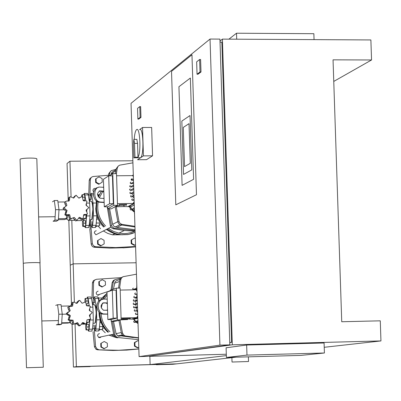 <?xml version="1.0" encoding="UTF-8"?>
<svg xmlns="http://www.w3.org/2000/svg" width="401" height="401" viewBox="0 0 401 401"><rect width="100%" height="100%" fill="white"/><g stroke="black" fill="none" stroke-linecap="round" stroke-linejoin="round"><path stroke-width="0.6" d="M200.029 71.959L197.041 74.225L196.645 61.849L199.628 59.498L200.029 71.959L201.001 71.959L198.009 74.225L197.041 74.225M199.628 59.498L200.6 59.503L201.001 71.959M140.129 117.393L137.884 119.092L137.543 108.36L139.784 106.596L140.129 117.393L140.977 117.388L138.726 119.092L137.884 119.092M140.977 117.388L140.631 106.596L139.784 106.596M324.224 347.296L380.95 340.93L380.278 320.825L341.737 321.747L333.046 59.839L371.552 59.975L370.88 39.945L222.405 39.118L232.314 344.81L149.408 356.093M314.053 39.629L313.858 33.699L236.515 33.218L228.921 39.153M236.71 39.198L236.515 33.218M324.414 352.995L300.805 355.411L226.41 357.446L246.981 355.101L324.414 352.995L324.083 342.995L246.65 345.02L246.981 355.101M246.65 345.02L226.099 347.787L226.41 357.446M178.936 86.716L182.099 185.357L193.608 179.307L190.35 78.03L178.936 86.716L190.35 78.03L193.608 179.307L182.099 185.357L178.936 86.716M171.523 71.343L191.964 54.752L196.47 194.736L175.798 204.826L171.523 71.343L191.964 54.752L196.47 194.736L175.798 204.826L171.523 71.343M189.006 123.643L183.277 127.423L184.535 166.585L190.285 163.327L189.006 123.643L190.285 163.327L184.535 166.585L183.277 127.423L189.006 123.643M181.833 121.082L190.029 115.538L191.778 169.899L183.543 174.425L181.833 121.082L190.029 115.538L191.778 169.899L183.543 174.425L181.833 121.082M131.037 103.333L210.034 39.047L219.923 345.131L139.082 356.604L131.037 103.333M220.034 42.155L221.848 42.165L231.572 342.349L229.768 342.609M229.758 342.399L231.572 342.349M139.082 356.604L147.352 356.379L229.838 344.87L219.933 39.103L210.034 39.047M219.999 41.027L222.405 39.118M380.95 340.93L232.314 344.81M229.838 344.87L219.923 345.131M226.304 354.243L149.418 356.324M333.762 81.423L371.552 59.975M75.052 324.073L76.385 366.654L176.661 363.857L150.124 364.599L149.859 356.309M156.39 364.489L156.395 364.745L172.821 364.288L236.164 357.181M150.124 364.599L226.349 355.612M142.535 127.488L151.653 127.458L152.555 155.819L146.53 159.668L137.548 159.728L143.438 155.879L142.535 127.488L139.543 129.668M152.555 155.819L143.438 155.879M134.205 139.358C134.596 134.044 135.368 130.821 136.52 129.678L136.551 129.653C139.954 126.355 141.332 152.616 137.989 157.227L134.962 157.247L133.874 157.969L133.433 144.144L133.839 139.358L134.52 143.383L134.962 157.247M139.573 129.643C143.292 126.185 144.32 155.473 140.561 157.753L139.583 157.758M133.839 139.358L136.861 139.342L137.548 143.363L137.989 157.227M137.548 143.363L134.52 143.383M138.586 341.071L137.839 340.655L134.876 342.509L134.992 346.068L134.465 346.158L137.533 347.857L138.786 347.316M134.992 346.068L138.064 347.767M137.839 340.655L134.35 342.604L134.465 346.158M134.876 342.509L134.35 342.604M135.327 238.475L134.581 238.054L131.623 239.873L131.734 243.427L131.212 243.658L134.28 245.387L135.528 244.71M131.734 243.427L134.806 245.156M134.581 238.054L131.097 240.109L131.212 243.658M131.623 239.873L131.097 240.109M100.867 347.03L103.959 348.735L107.423 346.785L107.313 343.216L104.22 341.507L100.756 343.467L100.867 347.03L101.353 346.94L104.445 348.649M104.22 341.507L100.756 343.467M101.237 343.371L101.353 346.94M97.628 244.179L100.716 245.908L104.18 243.853L104.065 240.289L100.977 238.55L97.518 240.615L97.628 244.179L98.11 243.943L101.197 245.678M100.977 238.55L97.518 240.615M97.994 240.379L98.11 243.943M98.922 285.301L102.014 287.021L105.473 285.006L105.363 281.442L102.27 279.718L98.811 281.738L98.922 285.301L99.403 285.126L102.496 286.85M102.27 279.718L98.811 281.738M99.293 281.557L99.403 285.126M95.689 182.535L98.776 184.285L102.23 182.164L102.12 178.605L99.032 176.851L95.578 178.976L95.689 182.535L96.165 182.219L99.253 183.969L98.776 184.285M99.253 183.969L102.23 182.164M96.05 178.656L96.165 182.219M248.229 361.532L232.029 362.028L248.229 361.532M95.142 322.905L95.488 322.504L96.441 313.487C96.215 308.63 95.649 305.803 94.736 305.006M94.415 323.216L95.177 322.84L96.165 313.477C95.909 308.184 95.288 305.236 94.29 304.635M87.598 297.046L90.786 296.981L91.528 298.56L92.912 307.126L93.318 319.953L92.491 329.156L91.784 331.101M86.816 323.041L87.012 324.269M87.909 329.913L88.601 331.176L89.087 329.241L89.934 319.642M90.07 317.006L90.08 314.479M89.924 310.991L89.694 308.61M89.283 305.838L88.125 298.63L87.388 297.051L86.972 298.319M86.456 304.038L86.335 305.412M99.082 300.575L98.335 297.482M101.684 299.241L101.503 298.013L98.751 298.068M86.25 303.868L87.954 303.833L88.155 300.971L87.779 298.299L85.027 298.539L84.892 301.823M85.894 302.189L85.974 301.016L88.155 300.971M85.974 301.016L85.603 298.344M86.195 304.043L87.954 303.833M99.318 330.264L99.704 324.564M99.699 329.627L102.496 329.432L102.711 326.599L99.904 326.665M99.729 329.502L102.496 329.432M88.766 329.762L88.972 326.925L88.596 324.234L85.844 324.434L85.644 327.266L86.014 329.958L88.766 329.762L86.591 329.817L86.791 326.975L88.972 326.925M86.791 326.975L86.415 324.284M86.014 329.958L86.591 329.817M79.348 300.359L76.957 303.367L75.814 303.171L74.661 302.254L73.172 302.189L72.616 306.053L68.756 306.91L70.2 310.595L67.283 313.276L68.13 314.464L69.604 314.945L70.365 315.777L69.152 319.562L69.568 319.918L73.057 320.209L73.859 324.083L77.563 322.7L79.468 325.381L80.14 325.632L82.661 322.579L83.854 322.825L84.786 323.672L86.305 323.792L86.992 319.888L90.706 319.066L89.398 315.346L92.17 312.715L91.288 311.472L90.045 311.061L89.238 310.173L90.31 306.444L89.779 306.013L86.551 305.747L85.619 301.923L82.055 303.256L79.904 300.534L79.348 300.359M80.14 325.632L79.087 325.903L78.416 325.662L76.456 323L77.563 322.7M73.859 324.083L72.827 324.364L72.255 322.349L71.964 320.519L73.057 320.209M71.964 320.519L68.551 320.214L68.135 319.858L69.278 316.103L70.365 315.777M68.135 319.858L69.152 319.562M69.278 316.103L68.536 315.271L67.097 314.78L66.275 313.587L68.265 311.918M66.275 313.587L67.283 313.276M70.2 310.595L69.117 310.94L68.36 309.251L67.744 307.246L68.756 306.91M72.616 306.053L71.523 306.409L72.36 302.464M72.145 302.534L73.172 302.189M76.385 303.362L76.907 302.244L78.877 300.519M88.761 319.617L87.107 319.803M85.233 324.073L83.699 323.958L82.18 322.9M71.198 304.875L71.839 305.061M69.167 306.294L69.894 306.244M55.724 305.382L57.569 304.735L61.002 304.665L62.245 314.148L61.609 324.224L59.744 324.75L56.33 324.83L58.18 324.304L61.609 324.224M57.569 304.735L58.807 314.224L58.18 324.304M62.245 314.148L58.807 314.224M86.907 322.645L89.112 322.173L89.288 319.737M86.912 322.229L89.112 322.173M89.533 316.264L89.629 314.915M88.631 305.853L88.591 305.552L86.441 305.597M69.789 320.444L69.649 322.63L68.015 323.091L61.674 323.236M69.764 310.735L69.824 311.191M61.198 306.143L69.127 305.973L69.198 306.504M66.471 314.133L62.24 314.229M69.649 322.63L61.699 322.815M71.132 320.058L70.33 322.75L69.929 322.76M72.34 323.772L71.904 324.183L71.368 323.772M85.052 324.133L84.566 324.128M91.789 219.442L92.125 219.076L93.167 209.492C92.962 204.886 92.43 202.214 91.573 201.482M91.082 219.758L91.809 219.412L92.892 209.457C92.661 204.49 92.085 201.708 91.157 201.112M84.375 193.477L87.583 193.447L88.27 194.861L89.644 203.076L90.045 215.888L89.233 225.417L88.496 227.567M83.483 219.332L83.689 220.585M84.646 226.41L85.293 227.613L85.829 225.462L86.731 214.49M79.012 217.573L79.904 217.372L82.085 218.725L83.002 218.635L83.694 214.72L85.062 214.365L85.834 214.595L87.403 213.964L86.822 211.934L86.786 209.512M86.571 205.838L86.305 203.608M86.822 211.934L86.095 210.214L88.867 207.643L85.934 205.051L87.007 201.362L85.844 200.721L84.867 194.896L84.19 193.482L83.764 194.675M98.486 196.149L98.245 194.525L97.473 194.535M83.007 200.209L84.696 200.194L84.897 197.247L84.526 194.67L82.345 194.691L81.784 195.066L81.674 196.685M82.741 197.272L84.897 197.247M82.711 197.217L82.345 194.691M83.218 200.565L84.696 200.194M95.984 226.791L96.42 220.861M100.19 224.936L99.298 225.016M96.39 226.249L99.232 225.903L99.443 222.981L96.641 223.021M96.461 225.938L99.232 225.903M85.513 226.089L85.709 223.162L85.338 220.565L83.162 220.59L82.591 220.921L82.395 223.838L82.766 226.435L84.942 226.405L85.513 226.089L83.333 226.119L83.533 223.192L85.709 223.162M83.533 223.192L83.162 220.59M82.766 226.435L83.333 226.119M85.844 200.721L84.16 200.966L83.248 200.605L82.315 196.796L81.849 196.69L78.756 198.069L76.05 195.172L73.659 198.124L70.666 196.806L69.879 196.926L69.318 200.756L67.995 201.147L67.007 200.926L65.463 201.598L66.907 205.267L63.99 207.934L67.067 210.445L65.859 214.229L66.937 214.831L68.952 214.56L69.764 214.896L70.561 218.791L74.265 217.427L76.781 220.395L79.363 217.362M76.842 220.405L75.744 221.006L74.315 219.542L73.167 218.089L74.265 217.427M71.473 218.871L69.543 219.407L68.681 215.563L69.764 214.896M69.543 219.407L70.561 218.791M68.681 215.563L67.879 215.227L65.914 215.467L64.852 214.861L65.995 211.132L67.067 210.445M64.852 214.861L65.859 214.229M65.995 211.132L62.992 208.585L64.31 207.127M62.992 208.585L63.99 207.934M66.907 205.267L65.834 205.969L65.077 204.274L64.461 202.269L65.368 201.663M64.461 202.269L65.463 201.598M68.431 201.137L68.862 197.613L69.879 196.926M86.325 214.6L84.736 215.237L83.523 215.011M87.478 209.096L86.34 209.773M73.167 218.089L72.626 218.109M69.067 200.926L69.318 200.756M74.686 196.66L73.619 197.372L74.957 195.873M80.385 197.357L79.333 198.044L80.355 197.402M83.002 218.635L81.022 219.352L78.596 218.009M68.065 201.086L68.456 201.066M52.496 201.818L54.32 200.545L57.749 200.505L58.987 209.658L58.361 220.039L56.511 221.192L53.102 221.237L54.932 220.084L58.361 220.039M54.32 200.545L55.544 209.698L54.932 220.084M58.987 209.658L55.544 209.698M82.33 219.347L84.14 219.322L85.849 218.334L86.09 214.851M83.258 218.365L85.849 218.334M86.325 211.342L86.436 209.728M66.591 215.447L66.391 218.58L64.777 219.573L58.381 219.658M66.376 205.613L66.426 205.964M64.927 201.959L57.955 202.034M63.809 209.778L58.972 209.838M66.391 218.58L58.441 218.68M68.005 214.665L67.959 215.177M67.954 215.242L66.987 219.036L66.621 219.041M69.333 219.212L68.741 220.39L68.06 220.089M76.766 220.445L76.26 220.7M82.441 218.961L81.699 220.565L81.238 220.57M94.38 299.131L94.43 302.915M95.192 325.026L95.248 328.805M93.147 304.745L93.328 302.765M93.959 325.211L95.578 346.544L94.441 346.76L93.042 331.943L93.358 331.868M93.669 298.905L94.18 296.91L94.932 298.489L96.325 307.051L96.731 319.878L95.894 329.076L95.398 331.01L94.626 329.381M98.571 330.935L99.293 328.995L100.13 319.908M98.746 300.935L98.33 298.414L97.573 296.835L94.395 296.905M91.142 195.648L91.177 199.437M91.949 221.507L91.989 225.292M89.949 201.192L90.11 199.277M90.651 221.688L90.335 219.768M90.42 195.623L90.982 193.412L91.674 194.826L93.052 203.041L93.458 215.848L92.631 225.372L92.085 227.517L91.378 226.054M95.278 227.472L96.029 225.322L96.877 215.673M96.34 202.274L96.075 200.721M43.198 367.246L26.501 367.732L43.198 367.246M23.363 263.402C24.401 262.6 40.752 262.239 40.06 263.026C40.752 262.239 24.401 262.6 23.363 263.402L23.363 263.402M39.965 263.116L43.298 367.216M20.055 159.443L20.135 159.247C21.158 157.874 37.499 157.623 36.827 158.986L40.06 262.996M138.104 325.843L138.004 322.685M137.989 322.219L134.024 322.314L133.663 321.477L134.355 320.905M137.864 318.359L134.746 319.111L128.972 319.081M136.931 288.941L135.127 289.517L133.042 289.487L132.611 288.65L133.312 288.053M121.122 319.642L127.663 319.547L120.982 319.863M121.102 318.89L122.636 318.795M122.721 319.121L130.24 318.915L122.721 319.121M122.646 319.156L122.696 318.364L130.215 318.158L130.24 318.91M121.132 319.828L114.932 321.366L111.242 321.457L117.383 319.913L121.132 319.828L120.125 288.058L116.38 288.134L110.255 290.209L110.28 290.931M116.947 318.098L116.064 290.169L112.32 290.244L106.987 292.038L107.854 319.567L113.202 318.188L116.947 318.098L111.548 319.482L107.854 319.567M121.072 318.003L137.343 317.632L131.648 319.016M136.997 290.92L136.636 291.031L136.455 289.758L120.19 290.083M136.636 291.031L136.967 291.101M137.764 316.264L137.077 316.79L137.343 317.632M136.074 312.965L135.373 313.547L135.633 314.314L137.744 314.449M134.901 309.652L134.24 310.098L134.36 310.905L137.097 311.126L137.683 312.685M134.175 306.329L133.513 306.78L133.638 307.587L136.215 307.808L136.636 309.612M133.864 302.996L133.267 303.321L133.247 304.143L133.914 304.519L135.789 304.479L135.964 306.289M133.959 299.652L133.363 299.983L133.348 300.805L134.009 301.176L135.804 301.141L135.738 302.955M134.475 296.304L133.879 296.635L133.804 297.331L134.525 297.828L136.26 297.793L135.954 299.612M137.112 294.68L136.626 296.259M135.443 292.946L134.776 293.407L134.921 294.224L137.107 294.434M113.202 318.188L112.32 290.244M116.38 288.134L117.383 319.913M111.182 319.492L111.242 321.457M137.202 297.512L136.26 297.793M137.307 300.705L135.804 301.141M137.413 304.023L135.789 304.479M137.518 307.457L136.215 307.808M137.633 310.986L137.097 311.126M137.979 325.868L138.119 326.279M136.766 287.597L136.776 284.023M134.53 213.377L134.43 210.224M134.415 209.653L130.546 209.893L130.099 208.981L130.786 208.45M134.265 204.991L131.177 206.66L124.084 206.58M116.621 206.736L124.084 206.575L116.621 206.736M116.551 206.811L116.601 205.984L119.433 205.578M123.688 205.653L124.059 205.818L124.084 206.56M119.122 205.332L126.636 205.167L119.122 205.332M119.047 205.407L119.097 204.575L126.611 204.41L126.636 205.152M117.508 205.342L111.373 208.806L107.689 208.846L113.764 205.382L117.508 205.342L116.506 173.623L112.761 173.653L109.463 175.828M113.333 203.688L112.45 175.803L108.706 175.833L103.428 179.322L104.295 206.811L109.588 203.733L113.333 203.688L107.989 206.766L104.295 206.811M116.546 206.665L115.132 206.68M117.453 203.643L133.718 203.457L128.084 206.53M133.373 176.921L132.831 175.628L116.571 175.768M134.14 202.099L133.453 202.615L133.718 203.457M132.45 198.786L131.754 199.337L131.959 200.084L134.114 200.289M131.277 195.467L130.636 195.868L130.786 196.766L133.473 196.966L134.059 198.53M130.551 192.144L129.909 192.545L129.959 193.322L130.495 193.658L132.591 193.643L133.012 195.447M130.24 188.811L129.518 189.533L130.195 190.33L132.165 190.315L133.769 189.382M130.34 185.478L129.618 186.204L130.3 186.996L132.18 186.981L133.668 186.104M130.851 182.144L130.13 182.871L130.666 183.628L132.636 183.648L133.568 183.087M131.819 178.801L131.117 179.372L131.353 180.124L133.483 180.31M109.588 203.733L108.706 175.833M112.761 173.653L113.764 205.382M107.623 206.771L107.689 208.846M133.884 192.901L132.591 193.643M133.999 196.67L133.473 196.966M134.41 213.442L134.546 213.853M133.217 172.004L133.207 171.668M113.508 321.401L116.064 333.657L117.688 335.858L118.771 336.299L122.766 335.477M120.977 335.848L133.332 337.587M119.819 279.507L116.23 280.835L115.007 281.968L113.463 289.121M109.593 208.826L112.611 224.339L113.814 226.244L117.012 227.397L135.052 229.688M116.039 169.658L111.904 172.3L110.851 174.916M136.626 288.504L136.911 288.269M121.428 333.406L123.077 335.692L124.3 336.178L125.418 335.953L124.19 335.467L122.536 333.171L121.428 333.406L118.927 320.374M138.49 338.088L124.3 336.178M125.418 335.953L138.48 337.772M122.796 276.85L120.656 278.018L119.734 279.873L120.836 279.482L121.764 277.617L123.252 276.66L136.465 274.194M120.836 279.482L119.588 288.068M120.029 320.098L122.536 333.171M118.526 288.088L119.734 279.873M115.167 279.622L113.303 280.555L112.19 282.58L113.247 282.199L113.964 280.6L115.082 279.667L120.375 278.364M113.247 282.199L112.14 289.567M112.375 321.427L114.907 334.785L113.844 335.01L115.463 337.251L116.661 337.722L117.734 337.507L116.531 337.03L114.907 334.785M117.734 337.507L138.545 339.697M113.844 335.01L111.288 321.452M111.227 320.995L111.047 319.497M111.087 289.928L112.19 282.58M137.844 323.547L136.41 322.359M136.044 322.023L133.458 319.141M137.954 321.091L137.428 320.559M107.212 299.136L103.588 299.081L101.278 299.707L99.413 301.562L98.335 304.309L98.16 305.868L98.571 309.011L99.924 311.707L100.882 312.735L103.142 313.913L107.679 314.053M107.358 303.788L106.024 303.021L102.967 302.935M107.563 310.264L103.493 310.234C100.21 307.367 100.28 304.89 103.709 302.815L107.328 302.925M106.546 310.314L107.543 309.657M102.37 299.196L100.055 299.823L98.19 301.677L97.112 304.424L97.017 307.572L97.919 310.554L99.659 312.84L101.919 314.018L104.059 314.023M107.684 314.173L102.836 314.128M131.388 180.154L132.38 178.796M117.904 222.109L118.536 223.457L119.623 224.455L120.781 224.911L121.884 224.349L120.024 223.347L119.002 221.542L117.904 222.109L115.102 206.7M134.962 226.976L120.781 224.911M121.884 224.349L134.942 226.319M118.32 165.999L116.215 168.666L117.308 167.934L118.235 166.089L119.724 165.147L132.926 162.836M117.308 167.934L116.41 173.623M116.265 206.67L119.002 221.542M115.418 173.633L116.215 168.666M110.801 171.042L108.746 173.648L109.794 172.946L110.34 171.593L111.378 170.585L116.089 169.362M109.794 172.946L109.308 175.828M108.531 208.836L111.453 225.452L110.4 225.999L110.481 226.279L111.197 227.547L112.34 228.435L113.217 228.74L114.28 228.204L112.455 227.217L111.453 225.452M114.28 228.204L135.082 230.62M135.097 231.171L124.125 230.465L113.217 228.74M110.4 225.999L107.227 206.776M108.33 176.079L108.746 173.648M134.37 212.159L131.859 209.934M130.566 208.485L129.227 206.685M129.052 206.415L128.856 206.109M133.809 208.36L133.438 207.954M131.327 205.182L131.132 204.871M103.684 187.357L100.06 187.107C92.927 186.239 93.147 201.523 100.28 202.004L104.155 202.254M103.834 192.154L102.17 191.257L99.107 191.051M104.034 198.47L100.3 198.289C96.691 195.477 96.651 192.991 100.18 190.841L103.804 191.142M103.363 198.485L104.019 198.014M98.471 187.302L96.16 188.039L94.39 190.014L93.478 192.876L93.608 196.089L94.746 199.056L96.681 201.222L99.057 202.199L100.531 202.029M104.16 202.52L99.313 202.219M113.729 334.534L113.257 334.244M109.934 331.737C104.661 326.91 101.709 320.91 101.067 313.742M101.273 307.988L102.42 303.216M104.245 299.091L107.077 294.946M98.14 291.126C95.869 292.033 95.628 293.352 97.423 295.071L98.27 295.241L99.964 294.214M99.473 333.562L98.065 334.203L97.518 335.672L98.912 337.577L100.175 337.582L101.192 336.825M134.691 231.166L131.097 232.565L127.323 233.392L124.235 233.628L118.922 233.136L113.393 231.367L108.37 228.395M105.638 226.029C99.182 219.222 96.691 211.212 98.165 201.994M99.293 197.929L102.806 191.422M94.902 188.34L93.914 188.615L93.057 189.673L92.977 190.716L93.654 191.929M96.235 230.72L94.826 231.342L94.28 232.806L95.934 234.791L98.145 233.653M117.834 337.842L111.092 334.705M107.849 332.203C102.35 327.051 99.408 320.685 99.037 313.106L99.022 312.209M111.608 334.594L113.563 335.843L111.438 334.629M108.33 332.098C102.937 326.83 100.044 320.404 99.648 312.83M108.496 332.058C103.152 326.84 100.26 320.479 99.819 312.975M101.072 322.574L99.854 322.885M117.704 337.792L116.811 337.692M116.215 337.607L108.942 335.166M105.288 332.775L101.959 329.557M101.563 298.414L105.844 294.379M102.846 299.131L107.022 293.166M108.781 291.432L109.137 291.121M102.696 299.161L107.017 293.051M108.616 291.492L108.972 291.176M102.42 299.221L105.057 295.382M122.375 234.806L117.117 234.304L113.849 233.422L109.954 231.733L106.37 229.422M103.669 227.061C98.721 221.959 96.085 215.858 95.749 208.761L96.606 201.167M134.866 232.435L128.019 234.575L120.811 234.77L116.671 233.978L113.257 232.786L107.022 229.086M104.36 226.7C99.353 221.432 96.681 215.172 96.345 207.913L96.912 201.382M135.132 232.309L131.769 233.638L128.25 234.485L121.002 234.69L116.841 233.893L113.428 232.705L107.187 229.001M104.526 226.61C99.513 221.342 96.841 215.076 96.506 207.813L97.037 201.462M98.004 218.74L96.536 219.558M121.658 234.755L112.47 234.841L107.724 233.392L103.358 230.971M100.561 228.69L98.29 226.224M98.4 195.563L99.353 194.5M96.21 201.528L96.566 201.312M98.335 197.021L101.453 191.207M98.255 196.906L101.368 191.202M98.18 196.791L99.122 194.956M94.441 346.76L95.994 349.276L97.533 349.802L112.917 350.484L126.3 350.093M92.887 324.745L92.917 325.236M92.28 297.732L91.969 297.737L92.28 297.637M121.087 277.627L96.471 279.276L94.681 280.093L93.889 281.161L93.563 282.459L93.077 304.75M91.969 297.737L92.436 282.885L93.563 282.459M95.157 279.743L93.253 280.83L92.436 282.885M138.841 348.995L126.3 350.133M97.533 349.802L118.821 350.258L138.836 348.94M98.681 349.597L97.137 349.07L95.578 346.544M89.603 221.066L90.13 229.217L89.819 229.387L91.217 244.194L91.864 245.858L92.972 246.846L94.31 247.262L95.443 246.715L115.578 247.587L135.583 246.48M94.31 247.262L109.684 248.104L123.062 247.758M89.052 195.227L88.746 195.232L89.057 195.031M108.46 175.287L93.233 176.495L91.984 176.911L91.002 177.783L90.33 179.643L89.839 201.192M90.38 220.059L92.34 243.638L91.217 244.194M88.746 195.232L89.212 180.41L90.33 179.643M91.238 177.503L89.809 178.656L89.212 180.41M135.598 246.886L123.067 247.888M95.443 246.715L93.383 245.763L92.34 243.638M71.804 220.35L73.167 263.863L136.099 262.765L73.167 263.863L74.365 302.133M156.395 364.745L172.585 364.038L79.157 366.644L90.13 366.599L73.423 367.065L76.385 366.654M68.832 220.39L70.235 265.211L73.167 263.863L70.235 265.211L71.473 304.78M72.08 324.103L73.423 367.065M132.861 160.781L69.954 161.217L71.067 196.881M69.954 161.217L67.052 163.503L68.23 201.011M92.491 329.156L89.087 329.241M93.318 319.953L89.899 320.033M92.912 307.126L90.451 307.181M91.528 298.56L88.125 298.63M77.604 324.444L78.686 324.153M72.255 322.349L73.318 322.053M68.631 317.828L69.684 317.517M90.37 314.319L90.781 314.204M67.794 315.021L68.847 314.695M68.36 309.251L69.413 308.91M71.699 304.575L72.761 304.219M76.907 302.244L77.984 301.878M87.949 306.078L88.335 305.953M83.238 323.552L84.335 323.261M89.233 225.417L85.829 225.462M90.045 215.888L86.631 215.933M89.644 203.076L86.791 203.112M88.27 194.861L84.867 194.896M74.315 219.542L75.388 218.901M68.972 217.392L70.025 216.746M65.348 212.841L66.391 212.179M84.355 215.136L85.458 214.485M66.867 215.352L67.914 214.7M64.511 210.029L65.548 209.357M65.077 204.274L66.12 203.588M68.416 199.643L69.463 198.941M79.949 218.71L81.037 218.074M95.894 329.076L99.293 328.995M96.731 319.878L100.095 319.797M96.325 307.051L96.962 307.036M94.932 298.489L98.33 298.414M92.631 225.372L96.029 225.322M93.458 215.848L96.867 215.803M93.052 203.041L96.19 203.006M91.674 194.826L93.428 194.806M136.195 320.85L137.077 321.782M137.909 323.592L136.586 322.354M133.869 319.131L136.21 321.983L133.884 319.131M134.345 289.798L134.556 289.527L134.34 289.798M136.455 287.387L136.751 287.101M137.187 297.036L134.525 297.828M137.292 300.229L134.009 301.176M137.398 303.542L133.914 304.519M137.503 306.96L134.22 307.853M137.613 310.474L134.947 311.176M137.728 314.083L136.124 314.484M137.849 317.777L132.114 319.171M136.906 288.124L136.49 288.55M137.969 321.577L134.4 322.409M137.092 293.978L135.488 294.469M136.916 288.414L133.358 289.552M134.345 211.397L132.806 209.923M132.17 209.237L130.165 206.675M129.749 206.039L129.553 205.728M133.538 182.079L130.901 183.663M133.633 185.072L130.385 187.001M133.739 188.315L130.29 190.335M133.849 191.793L130.596 193.663M133.964 195.493L131.322 196.986M134.089 199.427L132.5 200.31M134.22 203.603L128.551 206.69M134.365 208.069L130.831 209.949M133.453 179.357L131.864 180.325M133.312 174.956L132.22 175.633M121.222 332.554L116.064 333.657M114.47 283.271L119.448 281.507M117.794 221.648L112.611 224.339M115.313 227.006L119.969 224.64M111.022 174.034L115.839 170.841M106.821 302.86L105.598 302.976M103.709 302.815L103.252 302.855M103.298 191.046L102.075 191.247M100.18 190.841L99.227 190.996M140.561 157.753L134.515 157.793M41.864 320.955L58.411 320.574M38.631 216.926L55.127 216.72M232.029 362.028L231.888 357.662M248.374 356.845L248.53 361.481M95.488 322.504L95.177 322.84M94.902 323.201L93.022 323.246M88.601 331.176L91.999 331.096M92.531 304.76L93.999 304.73M92.21 302.775L94.561 302.725M92.536 328.685L95.383 328.614M99.102 330.239L99.433 330.229M102.571 328.444L103.418 328.424M78.416 325.662L79.468 325.381M76.731 323.141L77.839 322.84M68.551 320.214L69.568 319.918M71.849 320.444L72.942 320.133M67.097 314.78L68.13 314.464M68.536 315.271L69.604 314.945M82.741 323.121L83.854 322.825M83.699 323.958L84.786 323.672M69.724 306.204L71.002 305.116M69.117 322.78L70.33 322.75M70.16 322.835L71.904 324.183M72.105 324.083L72.531 324.073M75.208 324.008L77.453 323.953M81.553 324.203L84.125 324.138M92.125 219.071L91.809 219.407M91.523 219.748L89.714 219.773M85.293 227.613L88.691 227.562M89.328 201.202L90.867 201.182M89.007 199.287L91.288 199.262M89.253 225.151L92.105 225.111M95.804 226.781L96.13 226.776M75.744 221.006L76.781 220.395M83.949 215.026L85.062 214.365M84.736 215.237L85.834 214.595M69.839 219.492L70.862 218.876M65.914 215.467L66.937 214.831M67.879 215.227L68.952 214.56M64.481 210.024L65.518 209.352M64.546 210.034L65.584 209.362M78.796 218.029L79.904 217.372M81.022 219.352L82.085 218.725M65.629 219.051L66.987 219.036M66.812 219.106L68.541 220.47M68.741 220.39L74.641 220.314M76.591 220.63L81.699 220.565M100.029 320.975L100.466 320.965M95.398 331.01L98.791 330.93M96.711 217.573L97.518 217.563M92.085 227.517L95.478 227.472M91.172 193.407L93.428 193.387M20.05 159.382L26.501 367.732M136.576 322.359L137.909 323.602M127.653 319.156L127.663 319.542M137.182 296.855L134.18 297.753M137.282 300.048L133.658 301.096M137.388 303.356L133.553 304.434M133.859 307.762L137.498 306.775M134.581 311.086L137.608 310.289M135.754 314.394L137.723 313.893M131.744 319.081L137.844 317.592M134.024 322.314L137.964 321.391M137.087 293.803L135.152 294.394M136.911 288.249L133.042 289.487M129.533 205.738L129.729 206.049M130.14 206.675L132.15 209.247M132.781 209.923L134.345 211.417M133.538 182.029L130.821 183.658M133.633 185.016L130.3 186.996M133.733 188.254L130.195 190.33M130.495 193.658L133.844 191.728M131.212 196.981L133.964 195.422M132.38 200.299L134.084 199.352M128.42 206.68L134.22 203.523M130.696 209.939L134.36 207.984M133.453 179.312L131.799 180.32M133.312 174.926L132.165 175.638M117.688 335.858L122.195 334.925M117.012 227.397L121.603 225.076M124.19 335.467L123.077 335.692M116.531 337.03L115.463 337.251M107.247 302.91L106.024 303.021M101.919 314.018L103.142 313.913M121.819 224.334L120.716 224.896M114.215 228.189L113.152 228.725M103.388 191.056L102.17 191.257M99.057 202.199L100.28 202.004M110.275 290.735L97.423 295.071M113.638 334.158L98.526 337.396M118.922 233.136L124.365 230.49M103.669 186.861L102.967 187.307M110.871 227.106L95.934 234.791M112.631 335.421L112.355 335.482M117.403 234.169L117.117 234.304M114.761 233.718L112.47 234.841M95.994 349.276L97.137 349.07M93.799 247.171L94.932 246.625"/></g></svg>

